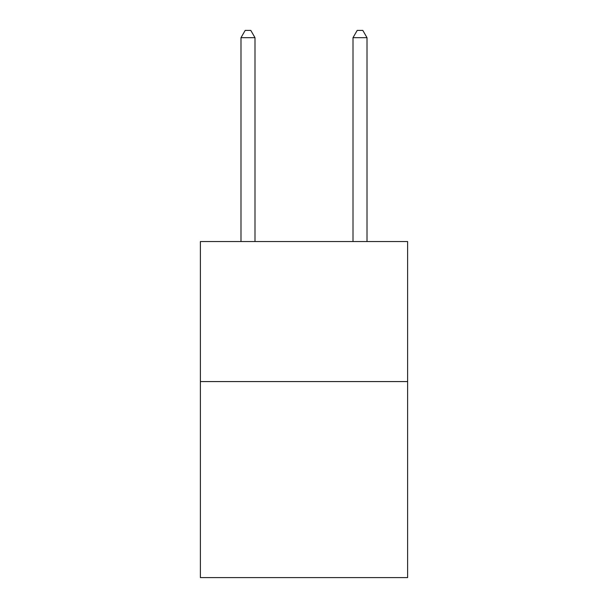 <?xml version="1.0" encoding="UTF-8"?>
<svg xmlns="http://www.w3.org/2000/svg" width="608" height="608" viewBox="0 0 608 608"><rect width="100%" height="100%" fill="white"/><g stroke="black" fill="none" stroke-linecap="round" stroke-linejoin="round"><path stroke-width="0.91" d="M407.618 381.573L407.618 577.6L200.382 577.6L200.382 241.551L407.618 241.551L407.618 381.573L200.382 381.573M254.995 241.551L254.995 37.681L240.988 37.681L240.988 241.551M240.988 37.681L245.191 30.4L250.792 30.4L254.995 37.681M367.012 241.551L367.012 37.681L353.005 37.681L353.005 241.551M353.005 37.681L357.208 30.4L362.809 30.4L367.012 37.681"/></g></svg>

